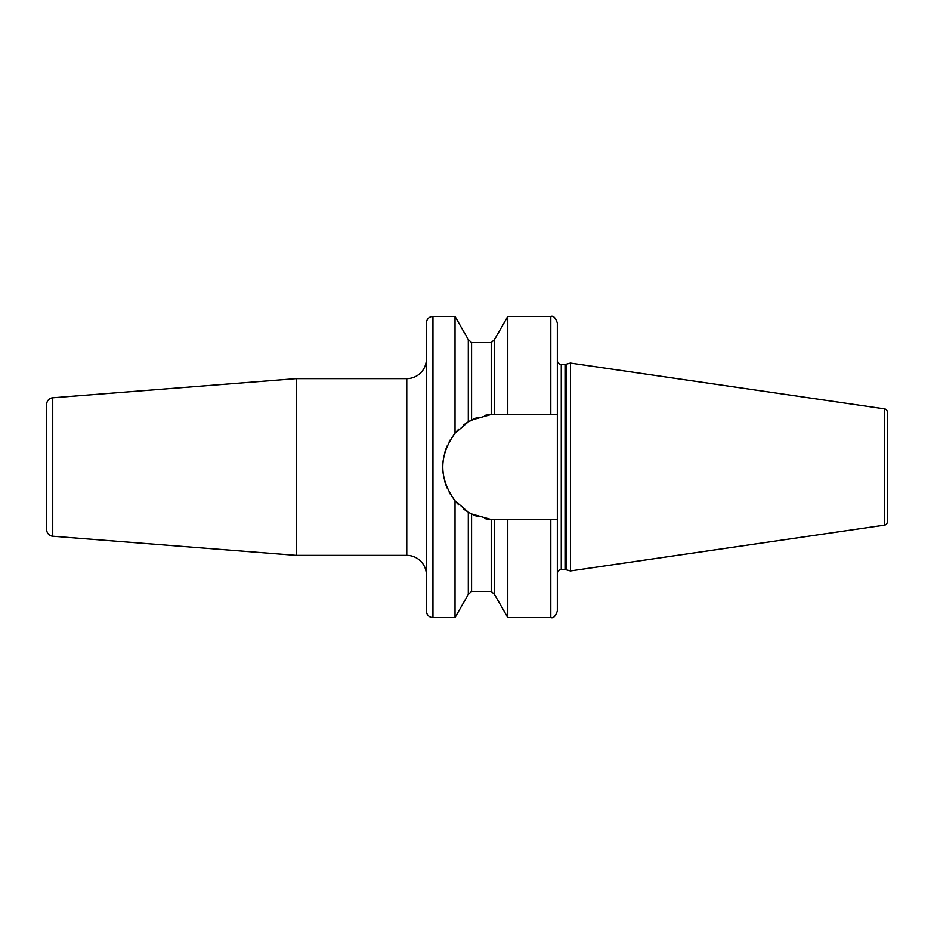 <?xml version="1.0" encoding="UTF-8"?>
<svg xmlns="http://www.w3.org/2000/svg" width="934" height="934" viewBox="0 0 934 934"><rect width="100%" height="100%" fill="white"/><g stroke="black" fill="none" stroke-linecap="round" stroke-linejoin="round"><path stroke-width="1.4" d="M296.253 378.62L52.736 397.779A6.55 6.55 0 0 0 46.7 404.305L46.7 529.695A6.55 6.55 180 0 0 52.736 536.221L296.253 555.38L296.253 378.62L406.769 378.62A19.637 19.637 0 0 0 426.406 358.983M296.253 555.38L406.769 555.38L406.769 378.62M426.406 575.017A19.637 19.637 0 0 0 406.769 555.38M455.021 316.428L432.956 316.428A6.55 6.55 0 0 0 426.406 322.977L426.406 611.023A6.55 6.55 0 0 0 432.956 617.572L455.021 617.572L455.021 500.776C438.711 478.255 438.711 455.745 455.021 433.224L468.308 421.841L468.308 339.556L455.021 316.428L455.021 433.224L457.964 429.99M494.331 519.689L492.136 519.596A52.701 52.701 0 0 1 484.512 518.545L491.226 519.526L471.577 513.969L471.577 591.385L468.308 594.444L468.308 512.159L455.021 500.776A52.701 52.701 0 0 0 458.863 504.909M477.694 417.393L468.238 421.888M471.577 513.969L468.506 512.276A52.701 52.701 0 0 1 463.311 508.738M469.697 512.964A52.701 52.701 0 0 1 468.973 512.556L469.125 512.638M472.067 514.214L477.881 516.677A52.701 52.701 0 0 1 470.619 513.466L470.724 513.525M468.308 339.556L471.577 342.615L471.577 420.031L491.226 414.474L491.226 342.615L494.495 339.556L494.296 414.311M490.794 414.509L484.524 415.455A52.701 52.701 0 0 1 492.136 414.404M493.164 519.654L493.747 519.678A52.701 52.701 0 0 1 493.012 519.643M494.495 519.689L494.495 594.444L507.781 617.572L507.781 519.701L494.495 519.689M507.781 617.572L550.803 617.572L550.803 519.701L557.341 519.701L557.341 414.299L495.475 414.299A52.701 52.701 0 0 0 494.261 414.311M507.781 414.299L507.781 316.428L494.495 339.556M491.226 414.474L495.475 414.299M493.747 414.322A52.701 52.701 0 0 0 493.012 414.357M477.869 417.323A52.701 52.701 0 0 0 470.619 420.534M469.709 421.036A52.701 52.701 0 0 0 468.973 421.444M468.506 421.724A52.701 52.701 0 0 0 463.322 425.25M458.874 429.091A52.701 52.701 0 0 0 455.021 433.224M450.608 439.354A52.701 52.701 0 0 0 449.044 442.086M447.199 445.88A52.701 52.701 0 0 0 444.747 452.71M443.276 459.785A52.701 52.701 0 0 0 443.276 474.203M444.747 481.29A52.701 52.701 0 0 0 447.188 488.12M449.207 492.23A52.701 52.701 0 0 0 450.608 494.646M494.261 519.689A52.701 52.701 0 0 0 495.475 519.701M550.803 519.701L507.781 519.701M557.341 519.701L557.341 611.023C555.473 616.335 553.29 618.518 550.803 617.572M550.803 414.299L550.803 316.428C553.29 315.482 555.473 317.665 557.341 322.977L557.341 414.299M557.341 573.546A3.923 3.923 0 0 1 561.276 569.623L565.035 569.623A3.923 3.923 0 0 1 566.051 569.752L570.441 570.931L570.441 363.069L884.498 408.87L884.498 525.13L570.441 570.931M557.341 360.454A3.923 3.923 0 0 0 561.276 364.377L565.035 364.377A3.923 3.923 0 0 0 566.051 364.248L570.441 363.069M884.498 408.87A3.269 3.269 0 0 1 887.3 412.116L887.3 521.884A3.269 3.269 0 0 1 884.498 525.13M887.3 421.176L887.3 512.824M52.736 397.779L52.736 536.221M561.276 569.623L561.276 364.377M565.035 569.623L565.035 364.377M566.051 569.752L566.051 364.248M494.495 594.444L491.226 591.385L491.226 519.526M432.956 316.428L432.956 617.572M468.308 594.444L455.021 617.572M550.803 316.428L507.781 316.428M491.226 591.385L471.577 591.385M491.226 342.615L471.577 342.615"/></g></svg>
